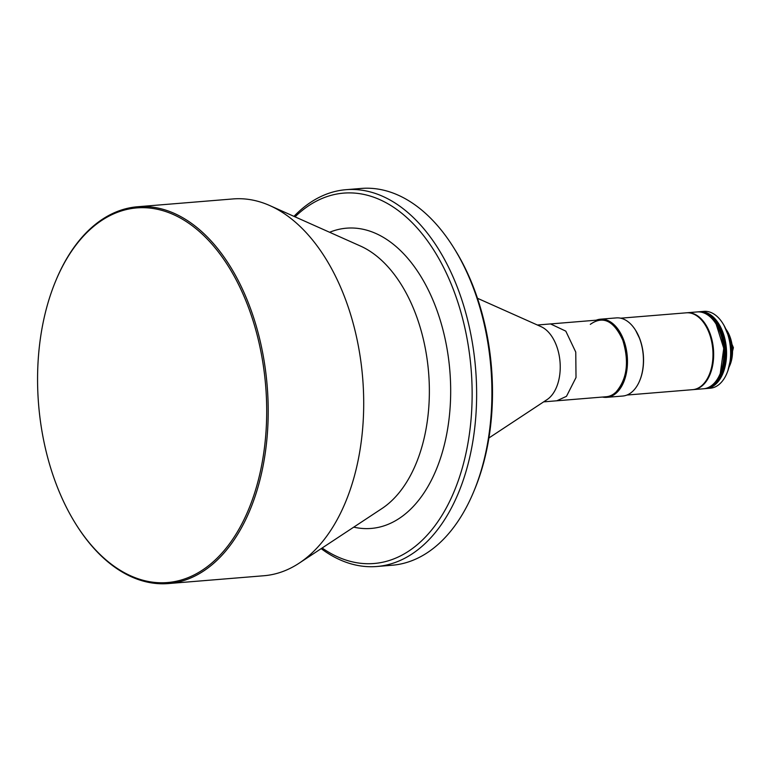 <?xml version="1.0" encoding="UTF-8"?>
<svg xmlns="http://www.w3.org/2000/svg" width="772" height="772" viewBox="0 0 772 772"><rect width="100%" height="100%" fill="white"/><g stroke="black" fill="none" stroke-linecap="round" stroke-linejoin="round"><path stroke-width="1.16" d="M730.746 354.107A27.203 16.482 -94.7 0 0 729.733 341.707M730.601 357.253A27.203 16.482 -94.7 0 0 729.077 338.618M730.437 359.173A26.287 15.932 -94.7 0 0 728.623 336.804A26.287 15.932 -94.7 0 0 728.604 336.756M729.144 366.555A27.203 16.482 -94.7 0 0 726.134 329.683M728.961 367.289A27.203 16.482 -94.7 0 0 725.825 328.988M729.463 366.208A26.287 15.932 -94.7 0 0 726.5 329.972M727.803 370.985L733.4 347.651L724.088 325.543M709.323 374.536A38.127 23.112 -94.7 0 0 705.27 325.031A38.127 23.112 85.3 0 1 709.333 333.321A38.127 23.112 85.3 0 1 709.323 374.536M697.203 311.927A38.552 23.363 85.3 0 1 716.049 324.008A38.552 23.363 85.3 0 0 697.203 311.927L687.012 312.757A38.552 23.363 85.3 0 0 686.675 312.785A38.552 23.363 85.3 0 1 687.012 312.757A38.552 23.363 85.3 0 1 712.199 340.944A38.552 23.363 85.3 0 1 702.925 385.141A38.552 23.363 85.3 0 1 693.304 389.609A38.552 23.363 85.3 0 1 692.966 389.638A38.552 23.363 85.3 0 0 693.304 389.609L703.495 388.779A38.552 23.363 85.3 0 0 713.106 384.311A38.552 23.363 85.3 0 0 720.131 373.793A38.552 23.363 85.3 0 1 703.495 388.779M716.049 324.008A38.552 23.363 85.3 0 1 720.131 373.793A38.552 23.363 85.3 0 0 720.083 332.259A38.552 23.363 85.3 0 0 716.049 324.008L716.3 324.404A37.915 22.977 -94.7 0 0 716.3 324.394A37.915 22.977 85.3 0 1 720.257 332.52A37.915 22.977 85.3 0 1 720.305 373.358A37.915 22.977 -94.7 0 0 716.3 324.404M698.901 311.782A38.552 23.363 85.3 0 1 717.748 323.873A38.552 23.363 85.3 0 0 698.901 311.782A38.552 23.363 85.3 0 1 698.901 311.782L698.216 311.84A38.552 23.363 85.3 0 0 697.714 311.888A38.552 23.363 85.3 0 1 698.216 311.84A38.552 23.363 85.3 0 1 723.403 340.027A38.552 23.363 85.3 0 1 714.129 384.224A38.552 23.363 85.3 0 1 704.508 388.692A38.552 23.363 85.3 0 1 703.996 388.731A38.552 23.363 85.3 0 0 704.508 388.692L705.193 388.644A38.552 23.363 85.3 0 1 705.174 388.644A38.552 23.363 85.3 0 0 714.804 384.166A38.552 23.363 85.3 0 0 721.83 373.648A38.552 23.363 85.3 0 1 705.193 388.644M717.748 323.873A38.552 23.363 85.3 0 1 721.781 332.124A38.552 23.363 85.3 0 1 721.83 373.648A38.552 23.363 85.3 0 0 721.781 332.124A38.552 23.363 85.3 0 0 717.748 323.873L717.999 324.269A37.915 22.977 -94.7 0 0 717.989 324.259M722.003 373.214A37.915 22.977 -94.7 0 0 721.955 332.385A37.915 22.977 -94.7 0 0 717.999 324.269A37.915 22.977 85.3 0 1 721.955 332.385A37.915 22.977 85.3 0 1 722.003 373.214A37.915 22.977 85.3 0 1 721.994 373.233L721.83 373.648M703.996 311.367L699.914 311.705A38.552 23.363 85.3 0 0 699.413 311.753A38.552 23.363 85.3 0 1 699.914 311.705A38.552 23.363 85.3 0 1 722.795 332.037A38.552 23.363 85.3 0 1 715.827 384.089A38.552 23.363 85.3 0 1 706.206 388.557A38.552 23.363 85.3 0 1 705.695 388.586A38.552 23.363 85.3 0 0 706.206 388.557L710.288 388.219A38.552 23.363 -94.7 0 0 719.9 383.752A38.552 23.363 -94.7 0 0 726.925 373.233A38.552 23.363 -94.7 0 0 726.867 331.709A38.552 23.363 -94.7 0 0 722.843 323.458A38.552 23.363 -94.7 0 0 703.996 311.367A38.552 23.363 85.3 0 1 722.843 323.458A38.552 23.363 85.3 0 1 726.867 331.709A38.552 23.363 85.3 0 1 726.925 373.233A38.552 23.363 85.3 0 1 710.288 388.219M726.925 373.233L727.099 372.799A37.915 22.977 -94.7 0 0 723.094 323.854A37.915 22.977 -94.7 0 0 723.084 323.844A37.915 22.977 85.3 0 1 727.05 331.97A37.915 22.977 85.3 0 1 727.099 372.799A37.915 22.977 85.3 0 1 727.089 372.818M716.175 324.201L723.75 348.336L720.286 373.416M717.873 324.066L725.448 348.201L721.984 373.272M55.7 280.969L55.999 280.246A189.034 114.565 85.3 0 1 90.401 228.666A189.034 114.565 85.3 0 1 137.561 206.751L233.067 198.935A189.034 114.565 85.3 0 1 269.853 205.603A189.034 114.565 85.3 0 1 361.547 366.797A189.034 114.565 85.3 0 1 311.068 553.823A189.034 114.565 85.3 0 1 299.131 563.184A189.034 114.565 85.3 0 1 263.908 575.738L168.402 583.564A189.034 114.565 85.3 0 1 75.974 524.304L75.559 523.638A187.963 113.918 85.3 0 1 55.7 280.969A187.963 113.918 85.3 0 1 89.909 229.68A187.963 113.918 85.3 0 1 248.323 307.044A187.963 113.918 85.3 0 1 214.355 560.771A187.963 113.918 85.3 0 1 75.559 523.638M137.561 206.751A189.034 114.565 85.3 0 1 261.052 344.93A189.034 114.565 85.3 0 1 215.562 561.64A189.034 114.565 85.3 0 1 168.402 583.564M295.039 216.835A185.82 112.615 85.3 0 1 297.355 214.645A185.82 112.615 85.3 0 1 453.965 291.121A185.82 112.615 85.3 0 1 420.383 541.963A185.82 112.615 85.3 0 1 322.146 547.995M293.968 216.363A189.034 114.565 85.3 0 1 298.841 211.605A189.034 114.565 85.3 0 1 345.991 189.69A189.034 114.565 85.3 0 1 469.482 327.868A189.034 114.565 85.3 0 1 423.992 544.578A189.034 114.565 85.3 0 1 376.832 566.503A189.034 114.565 85.3 0 1 321.171 548.641M345.991 189.69L361.277 188.436A189.034 114.565 85.3 0 1 453.704 247.696A189.034 114.565 85.3 0 1 473.68 491.754A189.034 114.565 85.3 0 1 439.278 543.334A189.034 114.565 85.3 0 1 392.118 565.249L376.832 566.503M453.704 247.696L454.94 249.684A185.82 112.615 85.3 0 1 474.577 489.593L473.68 491.754M477.482 298.281L541.095 326.672A38.552 23.363 85.3 0 1 556.467 345.653A38.552 23.363 85.3 0 1 547.068 399.606L488.917 437.975M537.36 325.012L599.921 319.888A38.552 23.363 85.3 0 1 622.801 340.22A38.552 23.363 85.3 0 1 606.213 396.74L543.652 401.865M596.167 320.197A39.198 23.758 85.3 0 1 600.384 319.203A39.198 23.758 85.3 0 1 623.641 339.883A39.198 23.758 85.3 0 1 606.782 397.339A39.198 23.758 85.3 0 1 602.459 397.049M600.384 319.203L616.346 317.9A39.198 23.758 85.3 0 1 635.51 330.184A39.198 23.758 85.3 0 1 639.602 338.57A39.198 23.758 85.3 0 1 639.65 380.789A39.198 23.758 85.3 0 1 622.743 396.036L606.782 397.339M635.636 330.387A38.552 23.363 85.3 0 1 635.761 330.58A38.552 23.363 85.3 0 1 639.785 338.831A38.552 23.363 85.3 0 1 639.834 380.364A38.552 23.363 85.3 0 1 639.747 380.577M620.669 318.189L686.337 312.814A38.552 23.363 85.3 0 1 709.207 333.147A38.552 23.363 85.3 0 1 692.629 389.667L626.961 395.042M687.012 312.757A38.552 23.363 85.3 0 1 709.893 333.099A38.552 23.363 85.3 0 1 693.304 389.609M698.216 311.84A38.552 23.363 85.3 0 1 721.096 332.182A38.552 23.363 85.3 0 1 704.508 388.692M699.914 311.705A38.552 23.363 85.3 0 1 722.795 332.037A38.552 23.363 85.3 0 1 706.206 388.557M550.533 323.931L565.799 331.14L575.758 352.08L576.018 377.527L566.484 396.316L556.834 400.784M590.31 324.356C603.048 315.381 613.885 320.67 622.801 340.22C629.383 361.923 627.067 379.274 615.834 392.272L613.634 394.019M635.723 330.532L639.785 338.831M329.615 232.275A150.636 91.299 85.3 0 1 435.958 307.632A150.636 91.299 85.3 0 1 438.264 464.522A150.636 91.299 85.3 0 1 353.75 527.141M360.263 245.959A138.767 84.1 85.3 0 1 360.466 246.046A138.767 84.1 85.3 0 1 415.799 314.349A138.767 84.1 85.3 0 1 390.719 501.665A138.767 84.1 85.3 0 1 381.957 508.536A138.767 84.1 85.3 0 1 381.773 508.661M360.466 246.046L269.853 205.603M381.957 508.536L299.131 563.184"/></g></svg>
